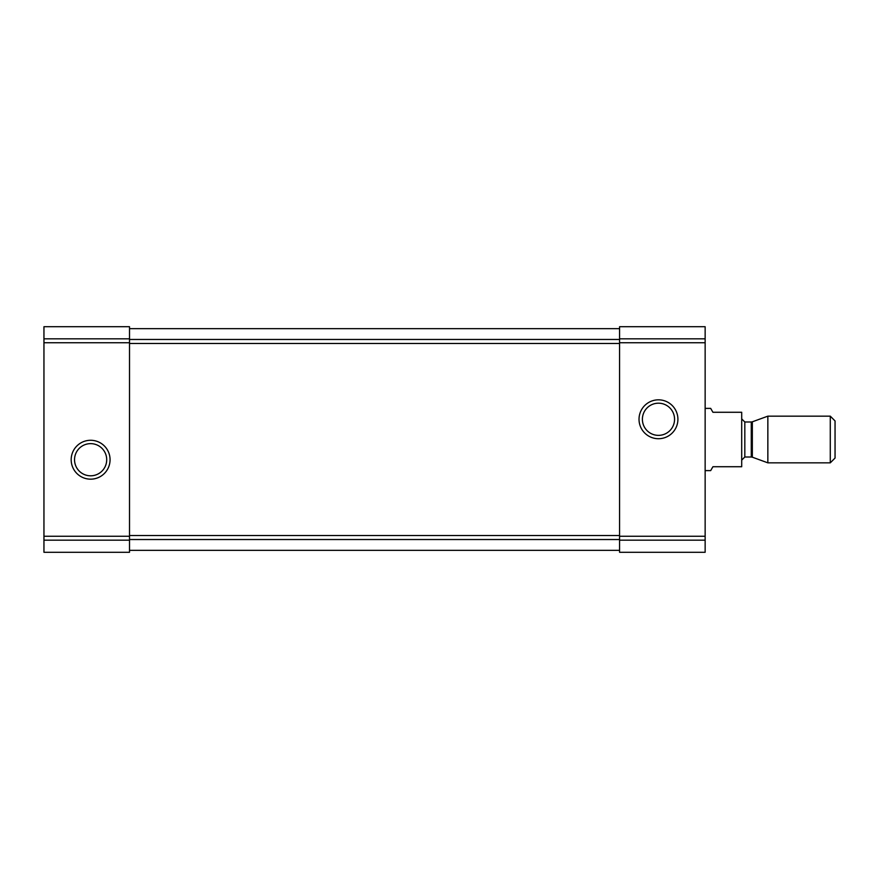 <?xml version="1.0" encoding="UTF-8"?>
<svg xmlns="http://www.w3.org/2000/svg" width="879" height="879" viewBox="0 0 879 879"><rect width="100%" height="100%" fill="white"/><g stroke="black" fill="none" stroke-linecap="round" stroke-linejoin="round"><path stroke-width="1.32" d="M43.95 540.167L43.95 326.713L129.521 326.713L129.521 552.287L43.95 552.287L43.95 540.167L129.521 540.167M71.177 459.728A19.448 19.448 0 0 0 100.349 476.561A19.448 19.448 0 0 0 100.349 442.884A19.448 19.448 0 0 0 71.177 459.728M619.574 540.167L619.574 326.713L705.145 326.713L705.145 552.287L619.574 552.287L619.574 540.167L705.145 540.167M639.022 419.272A19.448 19.448 0 0 0 668.194 436.116A19.448 19.448 0 0 0 668.194 402.439A19.448 19.448 0 0 0 639.022 419.272M129.521 328.658L619.574 328.658L129.521 328.658M129.521 550.342L619.574 550.342M642.395 419.272A16.075 16.075 0 0 0 666.513 433.204A16.075 16.075 0 0 0 666.513 405.351A16.075 16.075 0 0 0 642.395 419.272M74.539 459.728A16.075 16.075 0 0 0 98.657 473.649A16.075 16.075 0 0 0 98.657 445.796A16.075 16.075 0 0 0 74.539 459.728M705.145 470.617L710.682 470.617L712.924 466.727L741.7 466.727L741.7 412.273L712.924 412.273L710.682 408.383L705.145 408.383M830.281 462.837L835.05 458.069L835.05 420.931L830.281 416.163L767.85 416.163L767.85 462.837L830.281 462.837L830.281 416.163M43.95 338.833L129.521 338.833M43.95 342.733L129.521 342.733M43.95 536.267L129.521 536.267M619.574 338.833L705.145 338.833M619.574 342.733L705.145 342.733M619.574 536.267L705.145 536.267M129.521 539.53L619.574 539.53M129.521 535.542L619.574 535.542M129.521 343.458L619.574 343.458M129.521 339.47L619.574 339.47M752.336 421.81L751.27 421.997L751.27 457.003L752.336 457.19L752.336 421.81L767.85 416.163M751.27 457.003L744.821 457.003L744.821 421.997L741.7 418.887M752.336 457.19L767.85 462.837M751.27 421.997L744.821 421.997M744.821 457.003L741.7 460.113"/></g></svg>
